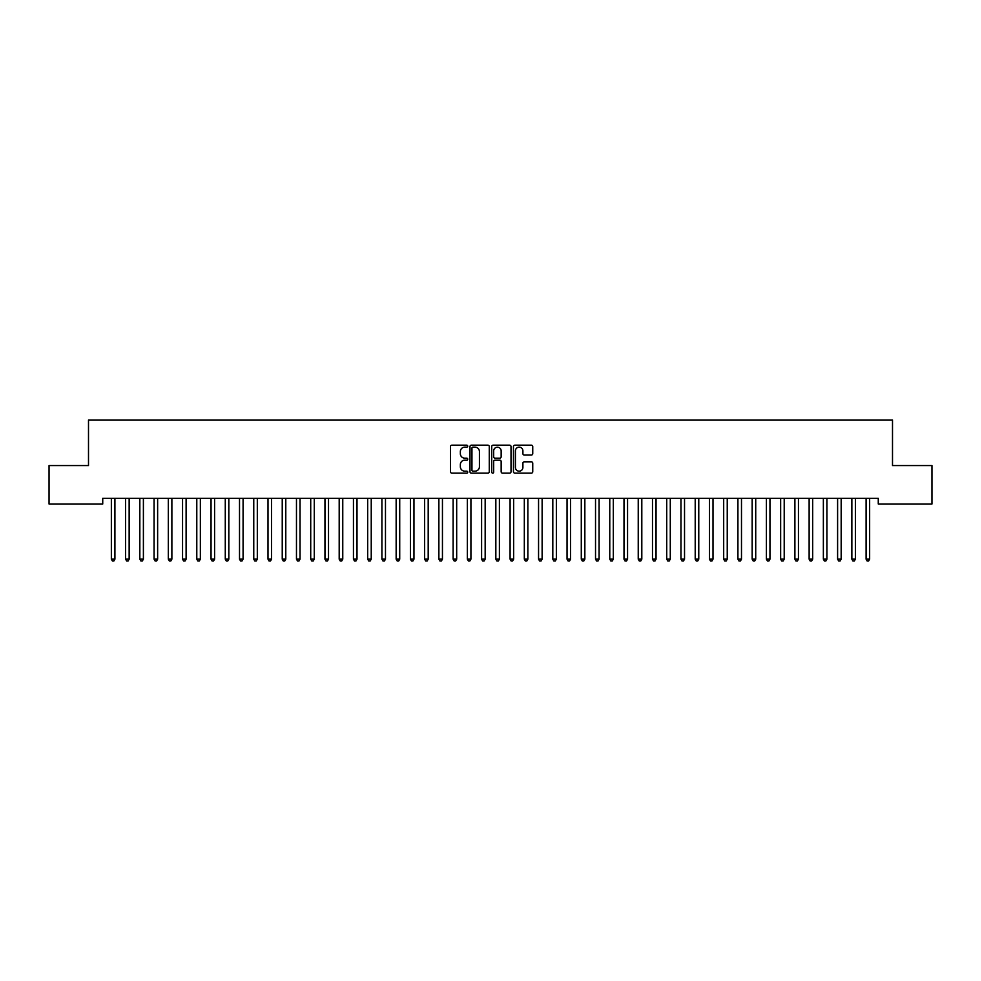 <?xml version="1.0" encoding="UTF-8"?>
<svg xmlns="http://www.w3.org/2000/svg" width="981" height="981" viewBox="0 0 981 981"><rect width="100%" height="100%" fill="white"/><g stroke="black" fill="none" stroke-linecap="round" stroke-linejoin="round"><path stroke-width="1.47" d="M467.716 446.159A0.981 0.981 0 0 0 466.735 445.178L451.885 445.178A1.398 1.398 0 0 0 450.487 446.576L450.487 471.738A1.398 1.398 0 0 0 451.885 473.136L466.735 473.136A0.981 0.981 0 0 0 467.716 472.155A0.981 0.981 0 0 0 466.735 471.174L464.81 471.174A4.476 4.476 0 0 1 460.347 466.711L460.347 464.614A4.476 4.476 0 0 1 464.81 460.138L466.735 460.138A0.981 0.981 0 0 0 467.716 459.157A0.981 0.981 0 0 0 466.735 458.176L464.81 458.176A4.476 4.476 0 0 1 460.347 453.7L460.347 451.603A4.476 4.476 0 0 1 464.81 447.14L466.735 447.14A0.981 0.981 0 0 0 467.716 446.159M531.346 455.037A1.398 1.398 0 0 0 532.744 453.639L532.744 446.576A1.398 1.398 0 0 0 531.346 445.178L514.853 445.178A1.398 1.398 0 0 0 513.455 446.576L513.455 471.738A1.398 1.398 0 0 0 514.853 473.136L531.346 473.136A1.398 1.398 0 0 0 532.744 471.738L532.744 463.216A1.398 1.398 0 0 0 531.346 461.818L524.295 461.818A1.398 1.398 0 0 0 522.898 463.216L522.898 467.434A3.74 3.74 0 0 1 519.157 471.174A3.74 3.74 0 0 1 515.417 467.434L515.417 450.88A3.74 3.74 0 0 1 519.157 447.14A3.74 3.74 0 0 1 522.898 450.88L522.898 453.639A1.398 1.398 0 0 0 524.295 455.037L531.346 455.037M878.265 498.323L102.735 498.323L102.735 504.013L49.05 504.013L49.05 465.57L88.498 465.57L88.498 419.991L892.502 419.991L892.502 465.57L931.95 465.57L931.95 504.013L878.265 504.013L878.265 498.323M489.274 446.576A1.398 1.398 0 0 0 487.876 445.178L471.383 445.178A1.398 1.398 0 0 0 469.985 446.576L469.985 471.738A1.398 1.398 0 0 0 471.383 473.136L487.876 473.136A1.398 1.398 0 0 0 489.274 471.738L489.274 446.576M493.124 445.178L509.617 445.178A1.398 1.398 0 0 1 511.015 446.576L511.015 471.738A1.398 1.398 0 0 1 509.617 473.136L502.554 473.136A1.398 1.398 0 0 1 501.156 471.738L501.156 461.536A1.398 1.398 0 0 0 499.758 460.138L495.074 460.138A1.398 1.398 0 0 0 493.676 461.536L493.676 472.155A0.981 0.981 0 0 1 492.707 473.136A0.981 0.981 0 0 1 491.726 472.155L491.726 446.576A1.398 1.398 0 0 1 493.124 445.178M472.928 447.14A0.981 0.981 0 0 0 471.947 448.109L471.947 470.206A0.981 0.981 0 0 0 472.928 471.174L474.951 471.174A4.476 4.476 0 0 0 479.427 466.711L479.427 451.603A4.476 4.476 0 0 0 474.951 447.14L472.928 447.14M501.156 450.941A3.74 3.74 0 0 0 497.416 447.201A3.74 3.74 0 0 0 493.676 450.941L493.676 456.778A1.398 1.398 0 0 0 495.074 458.176L499.758 458.176A1.398 1.398 0 0 0 501.156 456.778L501.156 450.941M111.245 498.532A1.422 1.422 -179.6 0 1 111.356 499.059A1.422 1.422 179.6 0 0 111.245 498.532L111.16 498.323M115.096 498.323L115.01 498.532A1.422 1.422 179.6 0 0 114.912 499.059L114.912 559.158L111.356 559.158L111.356 499.059M114.912 559.158L113.845 561.009L112.423 561.009L111.356 559.158M129.149 499.059A1.422 1.422 -179.6 0 1 129.259 498.532A1.422 1.422 179.6 0 0 129.149 499.059L129.149 559.158L125.593 559.158L125.593 499.059A1.422 1.422 179.6 0 0 125.494 498.532A1.422 1.422 -179.6 0 1 125.593 499.059M143.398 499.059A1.422 1.422 -179.6 0 1 143.496 498.532A1.422 1.422 179.6 0 0 143.398 499.059L143.398 559.158L139.829 559.158L139.829 499.059A1.422 1.422 179.6 0 0 139.731 498.532A1.422 1.422 -179.6 0 1 139.829 499.059M129.149 559.158L128.082 561.009L126.659 561.009L125.593 559.158M143.398 559.158L142.319 561.009L140.896 561.009L139.829 559.158M157.634 499.059A1.422 1.422 -179.6 0 1 157.733 498.532A1.422 1.422 179.6 0 0 157.634 499.059L157.634 559.158L154.078 559.158L154.078 499.059A1.422 1.422 179.6 0 0 153.968 498.532A1.422 1.422 -179.6 0 1 154.078 499.059M171.871 499.059A1.422 1.422 -179.6 0 1 171.982 498.532A1.422 1.422 179.6 0 0 171.871 499.059L171.871 559.158L168.315 559.158L168.315 499.059A1.422 1.422 179.6 0 0 168.205 498.532A1.422 1.422 -179.6 0 1 168.315 499.059M157.634 559.158L156.568 561.009L155.145 561.009L154.078 559.158M171.871 559.158L170.804 561.009L169.382 561.009L168.315 559.158M186.108 499.059A1.422 1.422 -179.6 0 1 186.218 498.532A1.422 1.422 179.6 0 0 186.108 499.059L186.108 559.158L182.552 559.158L182.552 499.059A1.422 1.422 179.6 0 0 182.454 498.532A1.422 1.422 -179.6 0 1 182.552 499.059M186.108 559.158L185.041 561.009L183.619 561.009L182.552 559.158M200.357 499.059A1.422 1.422 -179.6 0 1 200.455 498.532A1.422 1.422 179.6 0 0 200.357 499.059L200.357 559.158L196.789 559.158L196.789 499.059A1.422 1.422 179.6 0 0 196.691 498.532A1.422 1.422 -179.6 0 1 196.789 499.059M200.357 559.158L199.29 561.009L197.855 561.009L196.789 559.158M214.594 499.059A1.422 1.422 -179.6 0 1 214.692 498.532A1.422 1.422 179.6 0 0 214.594 499.059L214.594 559.158L211.038 559.158L211.038 499.059A1.422 1.422 179.6 0 0 210.927 498.532A1.422 1.422 -179.6 0 1 211.038 499.059M228.831 499.059A1.422 1.422 -179.6 0 1 228.941 498.532A1.422 1.422 179.6 0 0 228.831 499.059L228.831 559.158L225.274 559.158L225.274 499.059A1.422 1.422 179.6 0 0 225.176 498.532A1.422 1.422 -179.6 0 1 225.274 499.059M243.08 499.059A1.422 1.422 -179.6 0 1 243.178 498.532A1.422 1.422 179.6 0 0 243.08 499.059L243.08 559.158L239.511 559.158L239.511 499.059A1.422 1.422 179.6 0 0 239.413 498.532A1.422 1.422 -179.6 0 1 239.511 499.059M257.316 499.059A1.422 1.422 -179.6 0 1 257.414 498.532A1.422 1.422 179.6 0 0 257.316 499.059L257.316 559.158L253.76 559.158L253.76 499.059A1.422 1.422 179.6 0 0 253.65 498.532A1.422 1.422 -179.6 0 1 253.76 499.059M271.553 499.059A1.422 1.422 -179.6 0 1 271.663 498.532A1.422 1.422 179.6 0 0 271.553 499.059L271.553 559.158L267.997 559.158L267.997 499.059A1.422 1.422 179.6 0 0 267.887 498.532A1.422 1.422 -179.6 0 1 267.997 499.059M285.79 499.059A1.422 1.422 -179.6 0 1 285.9 498.532A1.422 1.422 179.6 0 0 285.79 499.059L285.79 559.158L282.234 559.158L282.234 499.059A1.422 1.422 179.6 0 0 282.136 498.532A1.422 1.422 -179.6 0 1 282.234 499.059M300.039 499.059A1.422 1.422 -179.6 0 1 300.137 498.532A1.422 1.422 179.6 0 0 300.039 499.059L300.039 559.158L296.47 559.158L296.47 499.059A1.422 1.422 179.6 0 0 296.372 498.532A1.422 1.422 -179.6 0 1 296.47 499.059M314.276 499.059A1.422 1.422 -179.6 0 1 314.374 498.532A1.422 1.422 179.6 0 0 314.276 499.059L314.276 559.158L310.719 559.158L310.719 499.059A1.422 1.422 179.6 0 0 310.609 498.532A1.422 1.422 -179.6 0 1 310.719 499.059M328.512 499.059A1.422 1.422 -179.6 0 1 328.623 498.532A1.422 1.422 179.6 0 0 328.512 499.059L328.512 559.158L324.956 559.158L324.956 499.059A1.422 1.422 179.6 0 0 324.858 498.532A1.422 1.422 -179.6 0 1 324.956 499.059M214.594 559.158L213.527 561.009L212.104 561.009L211.038 559.158M228.831 559.158L227.764 561.009L226.341 561.009L225.274 559.158M243.08 559.158L242 561.009L240.578 561.009L239.511 559.158M257.316 559.158L256.249 561.009L254.827 561.009L253.76 559.158M271.553 559.158L270.486 561.009L269.064 561.009L267.997 559.158M285.79 559.158L284.723 561.009L283.301 561.009L282.234 559.158M300.039 559.158L298.972 561.009L297.55 561.009L296.47 559.158M314.276 559.158L313.209 561.009L311.786 561.009L310.719 559.158M328.512 559.158L327.446 561.009L326.023 561.009L324.956 559.158M342.761 499.059A1.422 1.422 -179.6 0 1 342.86 498.532A1.422 1.422 179.6 0 0 342.761 499.059L342.761 559.158L339.193 559.158L339.193 499.059A1.422 1.422 179.6 0 0 339.095 498.532A1.422 1.422 -179.6 0 1 339.193 499.059M342.761 559.158L341.695 561.009L340.26 561.009L339.193 559.158M356.998 499.059A1.422 1.422 -179.6 0 1 357.096 498.532A1.422 1.422 179.6 0 0 356.998 499.059L356.998 559.158L353.442 559.158L353.442 499.059A1.422 1.422 179.6 0 0 353.332 498.532A1.422 1.422 -179.6 0 1 353.442 499.059M356.998 559.158L355.931 561.009L354.509 561.009L353.442 559.158M371.235 499.059A1.422 1.422 -179.6 0 1 371.345 498.532A1.422 1.422 179.6 0 0 371.235 499.059L371.235 559.158L367.679 559.158L367.679 499.059A1.422 1.422 179.6 0 0 367.568 498.532A1.422 1.422 -179.6 0 1 367.679 499.059M371.235 559.158L370.168 561.009L368.746 561.009L367.679 559.158M385.472 499.059A1.422 1.422 -179.6 0 1 385.582 498.532A1.422 1.422 179.6 0 0 385.472 499.059L385.472 559.158L381.916 559.158L381.916 499.059A1.422 1.422 179.6 0 0 381.817 498.532A1.422 1.422 -179.6 0 1 381.916 499.059M385.472 559.158L384.405 561.009L382.982 561.009L381.916 559.158M399.721 499.059A1.422 1.422 -179.6 0 1 399.819 498.532A1.422 1.422 179.6 0 0 399.721 499.059L399.721 559.158L396.152 559.158L396.152 499.059A1.422 1.422 179.6 0 0 396.054 498.532A1.422 1.422 -179.6 0 1 396.152 499.059M399.721 559.158L398.654 561.009L397.231 561.009L396.152 559.158M413.957 499.059A1.422 1.422 -179.6 0 1 414.056 498.532A1.422 1.422 179.6 0 0 413.957 499.059L413.957 559.158L410.401 559.158L410.401 499.059A1.422 1.422 179.6 0 0 410.291 498.532A1.422 1.422 -179.6 0 1 410.401 499.059M413.957 559.158L412.891 561.009L411.468 561.009L410.401 559.158M428.194 499.059A1.422 1.422 -179.6 0 1 428.305 498.532A1.422 1.422 179.6 0 0 428.194 499.059L428.194 559.158L424.638 559.158L424.638 499.059A1.422 1.422 179.6 0 0 424.54 498.532A1.422 1.422 -179.6 0 1 424.638 499.059M428.194 559.158L427.127 561.009L425.705 561.009L424.638 559.158M442.443 499.059A1.422 1.422 -179.6 0 1 442.541 498.532A1.422 1.422 179.6 0 0 442.443 499.059L442.443 559.158L438.875 559.158L438.875 499.059A1.422 1.422 179.6 0 0 438.777 498.532A1.422 1.422 -179.6 0 1 438.875 499.059M442.443 559.158L441.376 561.009L439.942 561.009L438.875 559.158M456.68 499.059A1.422 1.422 -179.6 0 1 456.778 498.532A1.422 1.422 179.6 0 0 456.68 499.059L456.68 559.158L453.124 559.158L453.124 499.059A1.422 1.422 179.6 0 0 453.014 498.532A1.422 1.422 -179.6 0 1 453.124 499.059M456.68 559.158L455.613 561.009L454.191 561.009L453.124 559.158M470.917 499.059A1.422 1.422 -179.6 0 1 471.027 498.532A1.422 1.422 179.6 0 0 470.917 499.059L470.917 559.158L467.361 559.158L467.361 499.059A1.422 1.422 179.6 0 0 467.263 498.532A1.422 1.422 -179.6 0 1 467.361 499.059M470.917 559.158L469.85 561.009L468.428 561.009L467.361 559.158M485.166 499.059A1.422 1.422 -179.6 0 1 485.264 498.532A1.422 1.422 179.6 0 0 485.166 499.059L485.166 559.158L481.597 559.158L481.597 499.059A1.422 1.422 179.6 0 0 481.499 498.532A1.422 1.422 -179.6 0 1 481.597 499.059M485.166 559.158L484.087 561.009L482.664 561.009L481.597 559.158M499.403 499.059A1.422 1.422 -179.6 0 1 499.501 498.532A1.422 1.422 179.6 0 0 499.403 499.059L499.403 559.158L495.834 559.158L495.834 499.059A1.422 1.422 179.6 0 0 495.736 498.532A1.422 1.422 -179.6 0 1 495.834 499.059M499.403 559.158L498.336 561.009L496.913 561.009L495.834 559.158M513.639 499.059A1.422 1.422 -179.6 0 1 513.737 498.532A1.422 1.422 179.6 0 0 513.639 499.059L513.639 559.158L510.083 559.158L510.083 499.059A1.422 1.422 179.6 0 0 509.973 498.532A1.422 1.422 -179.6 0 1 510.083 499.059M513.639 559.158L512.572 561.009L511.15 561.009L510.083 559.158M527.876 499.059A1.422 1.422 -179.6 0 1 527.986 498.532A1.422 1.422 179.6 0 0 527.876 499.059L527.876 559.158L524.32 559.158L524.32 499.059A1.422 1.422 179.6 0 0 524.222 498.532A1.422 1.422 -179.6 0 1 524.32 499.059M527.876 559.158L526.809 561.009L525.387 561.009L524.32 559.158M542.125 499.059A1.422 1.422 -179.6 0 1 542.223 498.532A1.422 1.422 179.6 0 0 542.125 499.059L542.125 559.158L538.557 559.158L538.557 499.059A1.422 1.422 179.6 0 0 538.459 498.532A1.422 1.422 -179.6 0 1 538.557 499.059M542.125 559.158L541.058 561.009L539.624 561.009L538.557 559.158M556.362 499.059A1.422 1.422 -179.6 0 1 556.46 498.532A1.422 1.422 179.6 0 0 556.362 499.059L556.362 559.158L552.806 559.158L552.806 499.059A1.422 1.422 179.6 0 0 552.695 498.532A1.422 1.422 -179.6 0 1 552.806 499.059M556.362 559.158L555.295 561.009L553.873 561.009L552.806 559.158M570.599 499.059A1.422 1.422 -179.6 0 1 570.709 498.532A1.422 1.422 179.6 0 0 570.599 499.059L570.599 559.158L567.043 559.158L567.043 499.059A1.422 1.422 179.6 0 0 566.944 498.532A1.422 1.422 -179.6 0 1 567.043 499.059M570.599 559.158L569.532 561.009L568.109 561.009L567.043 559.158M584.848 499.059A1.422 1.422 -179.6 0 1 584.946 498.532A1.422 1.422 179.6 0 0 584.848 499.059L584.848 559.158L581.279 559.158L581.279 499.059A1.422 1.422 179.6 0 0 581.181 498.532A1.422 1.422 -179.6 0 1 581.279 499.059M584.848 559.158L583.769 561.009L582.346 561.009L581.279 559.158M599.084 499.059A1.422 1.422 -179.6 0 1 599.183 498.532A1.422 1.422 179.6 0 0 599.084 499.059L599.084 559.158L595.528 559.158L595.528 499.059A1.422 1.422 179.6 0 0 595.418 498.532A1.422 1.422 -179.6 0 1 595.528 499.059M599.084 559.158L598.018 561.009L596.595 561.009L595.528 559.158M613.321 499.059A1.422 1.422 -179.6 0 1 613.432 498.532A1.422 1.422 179.6 0 0 613.321 499.059L613.321 559.158L609.765 559.158L609.765 499.059A1.422 1.422 179.6 0 0 609.655 498.532A1.422 1.422 -179.6 0 1 609.765 499.059M613.321 559.158L612.254 561.009L610.832 561.009L609.765 559.158M627.558 499.059A1.422 1.422 -179.6 0 1 627.668 498.532A1.422 1.422 179.6 0 0 627.558 499.059L627.558 559.158L624.002 559.158L624.002 499.059A1.422 1.422 179.6 0 0 623.904 498.532A1.422 1.422 -179.6 0 1 624.002 499.059M627.558 559.158L626.491 561.009L625.069 561.009L624.002 559.158M641.807 499.059A1.422 1.422 -179.6 0 1 641.905 498.532A1.422 1.422 179.6 0 0 641.807 499.059L641.807 559.158L638.239 559.158L638.239 499.059A1.422 1.422 179.6 0 0 638.14 498.532A1.422 1.422 -179.6 0 1 638.239 499.059M641.807 559.158L640.74 561.009L639.305 561.009L638.239 559.158M656.044 499.059A1.422 1.422 -179.6 0 1 656.142 498.532A1.422 1.422 179.6 0 0 656.044 499.059L656.044 559.158L652.488 559.158L652.488 499.059A1.422 1.422 179.6 0 0 652.377 498.532A1.422 1.422 -179.6 0 1 652.488 499.059M656.044 559.158L654.977 561.009L653.554 561.009L652.488 559.158M670.281 499.059A1.422 1.422 -179.6 0 1 670.391 498.532A1.422 1.422 179.6 0 0 670.281 499.059L670.281 559.158L666.724 559.158L666.724 499.059A1.422 1.422 179.6 0 0 666.626 498.532A1.422 1.422 -179.6 0 1 666.724 499.059M670.281 559.158L669.214 561.009L667.791 561.009L666.724 559.158M684.53 499.059A1.422 1.422 -179.6 0 1 684.628 498.532A1.422 1.422 179.6 0 0 684.53 499.059L684.53 559.158L680.961 559.158L680.961 499.059A1.422 1.422 179.6 0 0 680.863 498.532A1.422 1.422 -179.6 0 1 680.961 499.059M684.53 559.158L683.45 561.009L682.028 561.009L680.961 559.158M698.766 499.059A1.422 1.422 -179.6 0 1 698.864 498.532A1.422 1.422 179.6 0 0 698.766 499.059L698.766 559.158L695.21 559.158L695.21 499.059A1.422 1.422 179.6 0 0 695.1 498.532A1.422 1.422 -179.6 0 1 695.21 499.059M698.766 559.158L697.699 561.009L696.277 561.009L695.21 559.158M713.003 499.059A1.422 1.422 -179.6 0 1 713.113 498.532A1.422 1.422 179.6 0 0 713.003 499.059L713.003 559.158L709.447 559.158L709.447 499.059A1.422 1.422 179.6 0 0 709.337 498.532A1.422 1.422 -179.6 0 1 709.447 499.059M713.003 559.158L711.936 561.009L710.514 561.009L709.447 559.158M727.24 499.059A1.422 1.422 -179.6 0 1 727.35 498.532A1.422 1.422 179.6 0 0 727.24 499.059L727.24 559.158L723.684 559.158L723.684 499.059A1.422 1.422 179.6 0 0 723.586 498.532A1.422 1.422 -179.6 0 1 723.684 499.059M727.24 559.158L726.173 561.009L724.751 561.009L723.684 559.158M741.489 499.059A1.422 1.422 -179.6 0 1 741.587 498.532A1.422 1.422 179.6 0 0 741.489 499.059L741.489 559.158L737.92 559.158L737.92 499.059A1.422 1.422 179.6 0 0 737.822 498.532A1.422 1.422 -179.6 0 1 737.92 499.059M741.489 559.158L740.422 561.009L739 561.009L737.92 559.158M755.726 499.059A1.422 1.422 -179.6 0 1 755.824 498.532A1.422 1.422 179.6 0 0 755.726 499.059L755.726 559.158L752.169 559.158L752.169 499.059A1.422 1.422 179.6 0 0 752.059 498.532A1.422 1.422 -179.6 0 1 752.169 499.059M755.726 559.158L754.659 561.009L753.236 561.009L752.169 559.158M769.962 499.059A1.422 1.422 -179.6 0 1 770.073 498.532A1.422 1.422 179.6 0 0 769.962 499.059L769.962 559.158L766.406 559.158L766.406 499.059A1.422 1.422 179.6 0 0 766.308 498.532A1.422 1.422 -179.6 0 1 766.406 499.059M769.962 559.158L768.896 561.009L767.473 561.009L766.406 559.158M784.211 499.059A1.422 1.422 -179.6 0 1 784.31 498.532A1.422 1.422 179.6 0 0 784.211 499.059L784.211 559.158L780.643 559.158L780.643 499.059A1.422 1.422 179.6 0 0 780.545 498.532A1.422 1.422 -179.6 0 1 780.643 499.059M784.211 559.158L783.145 561.009L781.71 561.009L780.643 559.158M798.448 499.059A1.422 1.422 -179.6 0 1 798.546 498.532A1.422 1.422 179.6 0 0 798.448 499.059L798.448 559.158L794.892 559.158L794.892 499.059A1.422 1.422 179.6 0 0 794.782 498.532A1.422 1.422 -179.6 0 1 794.892 499.059M798.448 559.158L797.381 561.009L795.959 561.009L794.892 559.158M812.685 499.059A1.422 1.422 -179.6 0 1 812.795 498.532A1.422 1.422 179.6 0 0 812.685 499.059L812.685 559.158L809.129 559.158L809.129 499.059A1.422 1.422 179.6 0 0 809.018 498.532A1.422 1.422 -179.6 0 1 809.129 499.059M812.685 559.158L811.618 561.009L810.196 561.009L809.129 559.158M826.922 499.059A1.422 1.422 -179.6 0 1 827.032 498.532A1.422 1.422 179.6 0 0 826.922 499.059L826.922 559.158L823.366 559.158L823.366 499.059A1.422 1.422 179.6 0 0 823.267 498.532A1.422 1.422 -179.6 0 1 823.366 499.059M826.922 559.158L825.855 561.009L824.432 561.009L823.366 559.158M841.171 499.059A1.422 1.422 -179.6 0 1 841.269 498.532A1.422 1.422 179.6 0 0 841.171 499.059L841.171 559.158L837.602 559.158L837.602 499.059A1.422 1.422 179.6 0 0 837.504 498.532A1.422 1.422 -179.6 0 1 837.602 499.059M841.171 559.158L840.104 561.009L838.681 561.009L837.602 559.158M855.407 499.059A1.422 1.422 -179.6 0 1 855.506 498.532A1.422 1.422 179.6 0 0 855.407 499.059L855.407 559.158L851.851 559.158L851.851 499.059A1.422 1.422 179.6 0 0 851.741 498.532A1.422 1.422 -179.6 0 1 851.851 499.059M855.407 559.158L854.341 561.009L852.918 561.009L851.851 559.158M869.644 499.059A1.422 1.422 -179.6 0 1 869.755 498.532A1.422 1.422 179.6 0 0 869.644 499.059L869.644 559.158L866.088 559.158L866.088 499.059A1.422 1.422 179.6 0 0 865.99 498.532A1.422 1.422 -179.6 0 1 866.088 499.059M869.644 559.158L868.577 561.009L867.155 561.009L866.088 559.158"/></g></svg>
